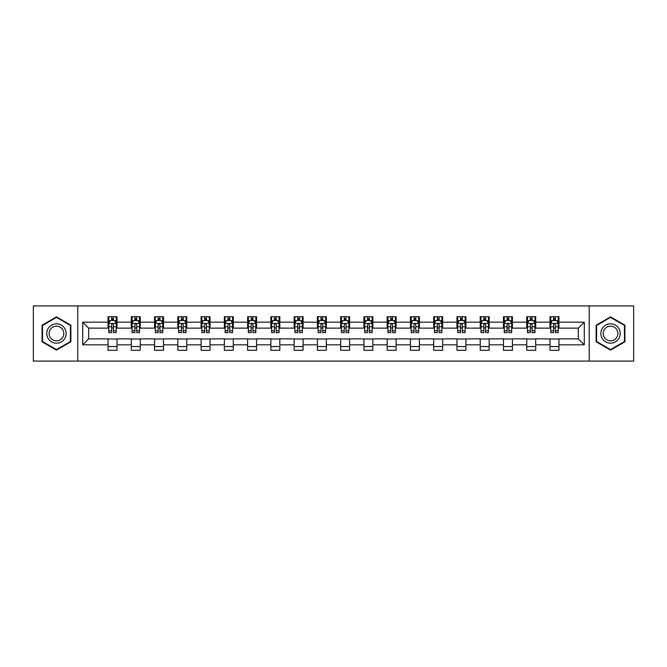<?xml version="1.0" encoding="UTF-8"?>
<svg xmlns="http://www.w3.org/2000/svg" width="667" height="667" viewBox="0 0 667 667"><rect width="100%" height="100%" fill="white"/><g stroke="black" fill="none" stroke-linecap="round" stroke-linejoin="round"><path stroke-width="1" d="M589.219 361.08L633.65 361.08L633.65 305.92L589.219 305.92L589.219 361.08L77.781 361.08L77.781 305.92L33.35 305.92L33.35 361.08L77.781 361.08M589.219 305.92L77.781 305.92M558.946 322.169L558.946 316.725L550 316.725L550 322.169L535.684 322.169L535.684 316.725L526.738 316.725L526.738 322.169L512.431 322.169L512.431 316.725L503.477 316.725L503.477 322.169L489.169 322.169L489.169 316.725L480.223 316.725L480.223 322.169L465.908 322.169L465.908 316.725L456.962 316.725L456.962 322.169L442.646 322.169L442.646 316.725L433.7 316.725L433.7 322.169L419.385 322.169L419.385 316.725L410.438 316.725L410.438 322.169L396.123 322.169L396.123 316.725L387.177 316.725L387.177 322.169L372.861 322.169L372.861 316.725L363.915 316.725L363.915 322.169L349.6 322.169L349.6 316.725L340.654 316.725L340.654 322.169L326.346 322.169L326.346 316.725L317.4 316.725L317.4 322.169L303.085 322.169L303.085 316.725L294.139 316.725L294.139 322.169L279.823 322.169L279.823 316.725L270.877 316.725L270.877 322.169L256.562 322.169L256.562 316.725L247.615 316.725L247.615 322.169L233.3 322.169L233.3 316.725L224.354 316.725L224.354 322.169L210.038 322.169L210.038 316.725L201.092 316.725L201.092 322.169L186.777 322.169L186.777 316.725L177.831 316.725L177.831 322.169L163.523 322.169L163.523 316.725L154.569 316.725L154.569 322.169L140.262 322.169L140.262 316.725L131.316 316.725L131.316 322.169L117 322.169L117 316.725L108.054 316.725L108.054 322.169L82.708 322.169L82.708 344.831L88.669 338.869L108.054 338.869L108.054 350.275L117 350.275L117 338.869L131.316 338.869L131.316 350.275L140.262 350.275L140.262 338.869L154.569 338.869L154.569 350.275L163.523 350.275L163.523 338.869L177.831 338.869L177.831 350.275L186.777 350.275L186.777 338.869L201.092 338.869L201.092 350.275L210.038 350.275L210.038 338.869L224.354 338.869L224.354 350.275L233.3 350.275L233.3 338.869L247.615 338.869L247.615 350.275L256.562 350.275L256.562 338.869L270.877 338.869L270.877 350.275L279.823 350.275L279.823 338.869L294.139 338.869L294.139 350.275L303.085 350.275L303.085 338.869L317.4 338.869L317.4 350.275L326.346 350.275L326.346 338.869L340.654 338.869L340.654 350.275L349.6 350.275L349.6 338.869L363.915 338.869L363.915 350.275L372.861 350.275L372.861 338.869L387.177 338.869L387.177 350.275L396.123 350.275L396.123 338.869L410.438 338.869L410.438 350.275L419.385 350.275L419.385 338.869L433.7 338.869L433.7 350.275L442.646 350.275L442.646 338.869L456.962 338.869L456.962 350.275L465.908 350.275L465.908 338.869L480.223 338.869L480.223 350.275L489.169 350.275L489.169 338.869L503.477 338.869L503.477 350.275L512.431 350.275L512.431 338.869L526.738 338.869L526.738 350.275L535.684 350.275L535.684 338.869L550 338.869L550 350.275L558.946 350.275L558.946 338.869L578.331 338.869L578.331 328.131L558.946 328.131L558.946 322.169L584.292 322.169L584.292 344.831L558.946 344.831M550 344.831L535.684 344.831M526.738 344.831L512.431 344.831M503.477 344.831L489.169 344.831M480.223 344.831L465.908 344.831M456.962 344.831L442.646 344.831M433.7 344.831L419.385 344.831M410.438 344.831L396.123 344.831M387.177 344.831L372.861 344.831M363.915 344.831L349.6 344.831M340.654 344.831L326.346 344.831M317.4 344.831L303.085 344.831M294.139 344.831L279.823 344.831M270.877 344.831L256.562 344.831M247.615 344.831L233.3 344.831M224.354 344.831L210.038 344.831M201.092 344.831L186.777 344.831M177.831 344.831L163.523 344.831M154.569 344.831L140.262 344.831M131.316 344.831L117 344.831M108.054 344.831L82.708 344.831M550 322.169L550 328.131L535.684 328.131L535.684 322.169M526.738 322.169L526.738 328.131L512.431 328.131L512.431 322.169M503.477 322.169L503.477 328.131L489.169 328.131L489.169 322.169M480.223 322.169L480.223 328.131L465.908 328.131L465.908 322.169M456.962 322.169L456.962 328.131L442.646 328.131L442.646 322.169M433.7 322.169L433.7 328.131L419.385 328.131L419.385 322.169M410.438 322.169L410.438 328.131L396.123 328.131L396.123 322.169M387.177 322.169L387.177 328.131L372.861 328.131L372.861 322.169M363.915 322.169L363.915 328.131L349.6 328.131L349.6 322.169M340.654 322.169L340.654 328.131L326.346 328.131L326.346 322.169M317.4 322.169L317.4 328.131L303.085 328.131L303.085 322.169M294.139 322.169L294.139 328.131L279.823 328.131L279.823 322.169M270.877 322.169L270.877 328.131L256.562 328.131L256.562 322.169M247.615 322.169L247.615 328.131L233.3 328.131L233.3 322.169M224.354 322.169L224.354 328.131L210.038 328.131L210.038 322.169M201.092 322.169L201.092 328.131L186.777 328.131L186.777 322.169M177.831 322.169L177.831 328.131L163.523 328.131L163.523 322.169M154.569 322.169L154.569 328.131L140.262 328.131L140.262 322.169M131.316 322.169L131.316 328.131L117 328.131L117 322.169M108.054 322.169L108.054 328.131L88.669 328.131L82.708 322.169M88.669 328.131L88.669 338.869M584.292 344.831L578.331 338.869M578.331 328.131L584.292 322.169M108.054 320.452L108.796 320.452M111.631 320.452L113.423 320.452M116.25 320.452L117 320.452M108.054 327.981L108.796 327.981M111.631 327.981L113.423 327.981M116.25 327.981L117 327.981M108.054 339.019L117 339.019M108.054 346.548L117 346.548M131.316 339.019L140.262 339.019M131.316 346.548L140.262 346.548M131.316 320.452L132.058 320.452M134.892 320.452L136.677 320.452M139.511 320.452L140.262 320.452M131.316 327.981L132.058 327.981M134.892 327.981L136.677 327.981M139.511 327.981L140.262 327.981M154.569 339.019L163.523 339.019M154.569 346.548L163.523 346.548M154.569 320.452L155.319 320.452M158.154 320.452L159.938 320.452M162.773 320.452L163.523 320.452M154.569 327.981L155.319 327.981M158.154 327.981L159.938 327.981M162.773 327.981L163.523 327.981M177.831 339.019L186.777 339.019M177.831 346.548L186.777 346.548M177.831 320.452L178.581 320.452M181.416 320.452L183.2 320.452M186.035 320.452L186.777 320.452M177.831 327.981L178.581 327.981M181.416 327.981L183.2 327.981M186.035 327.981L186.777 327.981M201.092 339.019L210.038 339.019M201.092 346.548L210.038 346.548M201.092 320.452L201.843 320.452M204.669 320.452L206.462 320.452M209.296 320.452L210.038 320.452M201.092 327.981L201.843 327.981M204.669 327.981L206.462 327.981M209.296 327.981L210.038 327.981M224.354 339.019L233.3 339.019M224.354 346.548L233.3 346.548M224.354 320.452L225.104 320.452M227.931 320.452L229.723 320.452M232.558 320.452L233.3 320.452M224.354 327.981L225.104 327.981M227.931 327.981L229.723 327.981M232.558 327.981L233.3 327.981M247.615 339.019L256.562 339.019M247.615 346.548L256.562 346.548M247.615 320.452L248.357 320.452M251.192 320.452L252.985 320.452M255.82 320.452L256.562 320.452M247.615 327.981L248.357 327.981M251.192 327.981L252.985 327.981M255.82 327.981L256.562 327.981M270.877 339.019L279.823 339.019M270.877 346.548L279.823 346.548M270.877 320.452L271.619 320.452M274.454 320.452L276.246 320.452M279.073 320.452L279.823 320.452M270.877 327.981L271.619 327.981M274.454 327.981L276.246 327.981M279.073 327.981L279.823 327.981M294.139 339.019L303.085 339.019M294.139 346.548L303.085 346.548M294.139 320.452L294.881 320.452M297.715 320.452L299.508 320.452M302.334 320.452L303.085 320.452M294.139 327.981L294.881 327.981M297.715 327.981L299.508 327.981M302.334 327.981L303.085 327.981M317.4 339.019L326.346 339.019M317.4 346.548L326.346 346.548M317.4 320.452L318.142 320.452M320.977 320.452L322.761 320.452M325.596 320.452L326.346 320.452M317.4 327.981L318.142 327.981M320.977 327.981L322.761 327.981M325.596 327.981L326.346 327.981M340.654 339.019L349.6 339.019M340.654 346.548L349.6 346.548M340.654 320.452L341.404 320.452M344.239 320.452L346.023 320.452M348.858 320.452L349.6 320.452M340.654 327.981L341.404 327.981M344.239 327.981L346.023 327.981M348.858 327.981L349.6 327.981M363.915 339.019L372.861 339.019M363.915 346.548L372.861 346.548M363.915 320.452L364.666 320.452M367.492 320.452L369.285 320.452M372.119 320.452L372.861 320.452M363.915 327.981L364.666 327.981M367.492 327.981L369.285 327.981M372.119 327.981L372.861 327.981M387.177 339.019L396.123 339.019M387.177 346.548L396.123 346.548M387.177 320.452L387.927 320.452M390.754 320.452L392.546 320.452M395.381 320.452L396.123 320.452M387.177 327.981L387.927 327.981M390.754 327.981L392.546 327.981M395.381 327.981L396.123 327.981M410.438 339.019L419.385 339.019M410.438 346.548L419.385 346.548M410.438 320.452L411.18 320.452M414.015 320.452L415.808 320.452M418.643 320.452L419.385 320.452M410.438 327.981L411.18 327.981M414.015 327.981L415.808 327.981M418.643 327.981L419.385 327.981M433.7 339.019L442.646 339.019M433.7 346.548L442.646 346.548M433.7 320.452L434.442 320.452M437.277 320.452L439.069 320.452M441.896 320.452L442.646 320.452M433.7 327.981L434.442 327.981M437.277 327.981L439.069 327.981M441.896 327.981L442.646 327.981M456.962 339.019L465.908 339.019M456.962 346.548L465.908 346.548M456.962 320.452L457.704 320.452M460.538 320.452L462.331 320.452M465.157 320.452L465.908 320.452M456.962 327.981L457.704 327.981M460.538 327.981L462.331 327.981M465.157 327.981L465.908 327.981M480.223 339.019L489.169 339.019M480.223 346.548L489.169 346.548M480.223 320.452L480.965 320.452M483.8 320.452L485.584 320.452M488.419 320.452L489.169 320.452M480.223 327.981L480.965 327.981M483.8 327.981L485.584 327.981M488.419 327.981L489.169 327.981M503.477 339.019L512.431 339.019M503.477 346.548L512.431 346.548M503.477 320.452L504.227 320.452M507.062 320.452L508.846 320.452M511.681 320.452L512.431 320.452M503.477 327.981L504.227 327.981M507.062 327.981L508.846 327.981M511.681 327.981L512.431 327.981M526.738 339.019L535.684 339.019M526.738 346.548L535.684 346.548M526.738 320.452L527.489 320.452M530.323 320.452L532.108 320.452M534.942 320.452L535.684 320.452M526.738 327.981L527.489 327.981M530.323 327.981L532.108 327.981M534.942 327.981L535.684 327.981M550 339.019L558.946 339.019M550 346.548L558.946 346.548M550 320.452L550.75 320.452M553.577 320.452L555.369 320.452M558.204 320.452L558.946 320.452M550 327.981L550.75 327.981M553.577 327.981L555.369 327.981M558.204 327.981L558.946 327.981M56.462 350.117L70.852 341.804L70.852 325.196L56.462 316.883L42.071 325.196L42.071 341.804L56.462 350.117M624.929 325.196L610.538 316.883L596.148 325.196L596.148 341.804L610.538 350.117L624.929 341.804L624.929 325.196M113.423 318.668L111.631 318.668M116.25 330.732L113.423 330.732L113.423 332.608L116.25 332.608L116.25 323.512L114.766 320.527L110.288 320.527L108.796 323.512L108.796 332.608L111.631 332.608L111.631 330.732L108.796 330.732M108.796 323.512L108.796 316.725M116.25 323.512L116.25 316.725M111.631 320.527L111.631 316.725M113.423 316.725L113.423 320.527M113.423 330.732L113.423 324.629C112.823 323.478 112.231 323.478 111.631 324.629L111.631 330.732M64.857 338.344A9.688 9.688 0 0 0 61.306 325.104A9.688 9.688 0 0 0 48.066 328.656A9.688 9.688 0 0 0 51.617 341.896A9.688 9.688 0 0 0 64.857 338.344M62.815 337.168A7.337 7.337 0 0 0 60.13 327.147A7.337 7.337 0 0 0 50.108 329.832A7.337 7.337 0 0 0 52.793 339.853A7.337 7.337 0 0 0 62.815 337.168M42.521 341.546L42.521 325.454L56.462 317.4L70.402 325.454L70.402 341.546L56.462 349.6L42.521 341.546M610.538 323.812A9.688 9.688 0 0 0 600.85 333.5A9.688 9.688 0 0 0 610.538 343.188A9.688 9.688 0 0 0 620.227 333.5A9.688 9.688 0 0 0 610.538 323.812M610.538 326.163A7.337 7.337 0 0 0 603.201 333.5A7.337 7.337 0 0 0 610.538 340.837A7.337 7.337 0 0 0 617.875 333.5A7.337 7.337 0 0 0 610.538 326.163M624.479 341.546L610.538 349.6L596.598 341.546L596.598 325.454L610.538 317.4L624.479 325.454L624.479 341.546M136.677 318.668L134.892 318.668M139.511 330.732L136.677 330.732L136.677 332.608L139.511 332.608L139.511 323.512L138.019 320.527L133.55 320.527L132.058 323.512L132.058 332.608L134.892 332.608L134.892 330.732L132.058 330.732M132.058 323.512L132.058 316.725M139.511 323.512L139.511 316.725M134.892 320.527L134.892 316.725M136.677 316.725L136.677 320.527M136.677 330.732L136.677 324.629C136.085 323.478 135.484 323.478 134.892 324.629L134.892 330.732M159.938 318.668L158.154 318.668M162.773 330.732L159.938 330.732L159.938 332.608L162.773 332.608L162.773 323.512L161.281 320.527L156.812 320.527L155.319 323.512L155.319 332.608L158.154 332.608L158.154 330.732L155.319 330.732M155.319 323.512L155.319 316.725M162.773 323.512L162.773 316.725M158.154 320.527L158.154 316.725M159.938 316.725L159.938 320.527M159.938 330.732L159.938 324.629C159.346 323.478 158.746 323.478 158.154 324.629L158.154 330.732M183.2 318.668L181.416 318.668M186.035 330.732L183.2 330.732L183.2 332.608L186.035 332.608L186.035 323.512L184.542 320.527L180.073 320.527L178.581 323.512L178.581 332.608L181.416 332.608L181.416 330.732L178.581 330.732M178.581 323.512L178.581 316.725M186.035 323.512L186.035 316.725M181.416 320.527L181.416 316.725M183.2 316.725L183.2 320.527M183.2 330.732L183.2 324.629C182.608 323.478 182.008 323.478 181.416 324.629L181.416 330.732M206.462 318.668L204.669 318.668M209.296 330.732L206.462 330.732L206.462 332.608L209.296 332.608L209.296 323.512L207.804 320.527L203.327 320.527L201.843 323.512L201.843 332.608L204.669 332.608L204.669 330.732L201.843 330.732M201.843 323.512L201.843 316.725M209.296 323.512L209.296 316.725M204.669 320.527L204.669 316.725M206.462 316.725L206.462 320.527M206.462 330.732L206.462 324.629C205.87 323.478 205.269 323.478 204.669 324.629L204.669 330.732M229.723 318.668L227.931 318.668M232.558 330.732L229.723 330.732L229.723 332.608L232.558 332.608L232.558 323.512L231.065 320.527L226.588 320.527L225.104 323.512L225.104 332.608L227.931 332.608L227.931 330.732L225.104 330.732M225.104 323.512L225.104 316.725M232.558 323.512L232.558 316.725M227.931 320.527L227.931 316.725M229.723 316.725L229.723 320.527M229.723 330.732L229.723 324.629C229.123 323.478 228.531 323.478 227.931 324.629L227.931 330.732M252.985 318.668L251.192 318.668M255.82 330.732L252.985 330.732L252.985 332.608L255.82 332.608L255.82 323.512L254.327 320.527L249.85 320.527L248.357 323.512L248.357 332.608L251.192 332.608L251.192 330.732L248.357 330.732M248.357 323.512L248.357 316.725M255.82 323.512L255.82 316.725M251.192 320.527L251.192 316.725M252.985 316.725L252.985 320.527M252.985 330.732L252.985 324.629C252.384 323.478 251.792 323.478 251.192 324.629L251.192 330.732M276.246 318.668L274.454 318.668M279.073 330.732L276.246 330.732L276.246 332.608L279.073 332.608L279.073 323.512L277.589 320.527L273.111 320.527L271.619 323.512L271.619 332.608L274.454 332.608L274.454 330.732L271.619 330.732M271.619 323.512L271.619 316.725M279.073 323.512L279.073 316.725M274.454 320.527L274.454 316.725M276.246 316.725L276.246 320.527M276.246 330.732L276.246 324.629C275.646 323.478 275.054 323.478 274.454 324.629L274.454 330.732M299.508 318.668L297.715 318.668M302.334 330.732L299.508 330.732L299.508 332.608L302.334 332.608L302.334 323.512L300.842 320.527L296.373 320.527L294.881 323.512L294.881 332.608L297.715 332.608L297.715 330.732L294.881 330.732M294.881 323.512L294.881 316.725M302.334 323.512L302.334 316.725M297.715 320.527L297.715 316.725M299.508 316.725L299.508 320.527M299.508 330.732L299.508 324.629C298.908 323.478 298.316 323.478 297.715 324.629L297.715 330.732M322.761 318.668L320.977 318.668M325.596 330.732L322.761 330.732L322.761 332.608L325.596 332.608L325.596 323.512L324.104 320.527L319.635 320.527L318.142 323.512L318.142 332.608L320.977 332.608L320.977 330.732L318.142 330.732M318.142 323.512L318.142 316.725M325.596 323.512L325.596 316.725M320.977 320.527L320.977 316.725M322.761 316.725L322.761 320.527M322.761 330.732L322.761 324.629C322.169 323.478 321.569 323.478 320.977 324.629L320.977 330.732M346.023 318.668L344.239 318.668M348.858 330.732L346.023 330.732L346.023 332.608L348.858 332.608L348.858 323.512L347.365 320.527L342.896 320.527L341.404 323.512L341.404 332.608L344.239 332.608L344.239 330.732L341.404 330.732M341.404 323.512L341.404 316.725M348.858 323.512L348.858 316.725M344.239 320.527L344.239 316.725M346.023 316.725L346.023 320.527M346.023 330.732L346.023 324.629C345.431 323.478 344.831 323.478 344.239 324.629L344.239 330.732M369.285 318.668L367.492 318.668M372.119 330.732L369.285 330.732L369.285 332.608L372.119 332.608L372.119 323.512L370.627 320.527L366.158 320.527L364.666 323.512L364.666 332.608L367.492 332.608L367.492 330.732L364.666 330.732M364.666 323.512L364.666 316.725M372.119 323.512L372.119 316.725M367.492 320.527L367.492 316.725M369.285 316.725L369.285 320.527M369.285 330.732L369.285 324.629C368.693 323.478 368.092 323.478 367.492 324.629L367.492 330.732M392.546 318.668L390.754 318.668M395.381 330.732L392.546 330.732L392.546 332.608L395.381 332.608L395.381 323.512L393.889 320.527L389.411 320.527L387.927 323.512L387.927 332.608L390.754 332.608L390.754 330.732L387.927 330.732M387.927 323.512L387.927 316.725M395.381 323.512L395.381 316.725M390.754 320.527L390.754 316.725M392.546 316.725L392.546 320.527M392.546 330.732L392.546 324.629C391.954 323.478 391.354 323.478 390.754 324.629L390.754 330.732M415.808 318.668L414.015 318.668M418.643 330.732L415.808 330.732L415.808 332.608L418.643 332.608L418.643 323.512L417.15 320.527L412.673 320.527L411.18 323.512L411.18 332.608L414.015 332.608L414.015 330.732L411.18 330.732M411.18 323.512L411.18 316.725M418.643 323.512L418.643 316.725M414.015 320.527L414.015 316.725M415.808 316.725L415.808 320.527M415.808 330.732L415.808 324.629C415.207 323.478 414.616 323.478 414.015 324.629L414.015 330.732M439.069 318.668L437.277 318.668M441.896 330.732L439.069 330.732L439.069 332.608L441.896 332.608L441.896 323.512L440.412 320.527L435.935 320.527L434.442 323.512L434.442 332.608L437.277 332.608L437.277 330.732L434.442 330.732M434.442 323.512L434.442 316.725M441.896 323.512L441.896 316.725M437.277 320.527L437.277 316.725M439.069 316.725L439.069 320.527M439.069 330.732L439.069 324.629C438.469 323.478 437.877 323.478 437.277 324.629L437.277 330.732M462.331 318.668L460.538 318.668M465.157 330.732L462.331 330.732L462.331 332.608L465.157 332.608L465.157 323.512L463.673 320.527L459.196 320.527L457.704 323.512L457.704 332.608L460.538 332.608L460.538 330.732L457.704 330.732M457.704 323.512L457.704 316.725M465.157 323.512L465.157 316.725M460.538 320.527L460.538 316.725M462.331 316.725L462.331 320.527M462.331 330.732L462.331 324.629C461.731 323.478 461.139 323.478 460.538 324.629L460.538 330.732M485.584 318.668L483.8 318.668M488.419 330.732L485.584 330.732L485.584 332.608L488.419 332.608L488.419 323.512L486.927 320.527L482.458 320.527L480.965 323.512L480.965 332.608L483.8 332.608L483.8 330.732L480.965 330.732M480.965 323.512L480.965 316.725M488.419 323.512L488.419 316.725M483.8 320.527L483.8 316.725M485.584 316.725L485.584 320.527M485.584 330.732L485.584 324.629C484.992 323.478 484.392 323.478 483.8 324.629L483.8 330.732M508.846 318.668L507.062 318.668M511.681 330.732L508.846 330.732L508.846 332.608L511.681 332.608L511.681 323.512L510.188 320.527L505.719 320.527L504.227 323.512L504.227 332.608L507.062 332.608L507.062 330.732L504.227 330.732M504.227 323.512L504.227 316.725M511.681 323.512L511.681 316.725M507.062 320.527L507.062 316.725M508.846 316.725L508.846 320.527M508.846 330.732L508.846 324.629C508.254 323.478 507.654 323.478 507.062 324.629L507.062 330.732M532.108 318.668L530.323 318.668M534.942 330.732L532.108 330.732L532.108 332.608L534.942 332.608L534.942 323.512L533.45 320.527L528.981 320.527L527.489 323.512L527.489 332.608L530.323 332.608L530.323 330.732L527.489 330.732M527.489 323.512L527.489 316.725M534.942 323.512L534.942 316.725M530.323 320.527L530.323 316.725M532.108 316.725L532.108 320.527M532.108 330.732L532.108 324.629C531.516 323.478 530.915 323.478 530.323 324.629L530.323 330.732M555.369 318.668L553.577 318.668M558.204 330.732L555.369 330.732L555.369 332.608L558.204 332.608L558.204 323.512L556.712 320.527L552.234 320.527L550.75 323.512L550.75 332.608L553.577 332.608L553.577 330.732L550.75 330.732M550.75 323.512L550.75 316.725M558.204 323.512L558.204 316.725M553.577 320.527L553.577 316.725M555.369 316.725L555.369 320.527M555.369 330.732L555.369 324.629C554.777 323.478 554.177 323.478 553.577 324.629L553.577 330.732M116.216 323.437L108.838 323.437M108.796 320.71L110.197 320.71M114.849 320.71L116.25 320.71M111.631 326.738L108.796 326.738M116.25 326.738L113.423 326.738M113.423 319.61L111.631 319.61M139.478 323.437L132.099 323.437M132.058 320.71L133.458 320.71M138.111 320.71L139.511 320.71M134.892 326.738L132.058 326.738M139.511 326.738L136.677 326.738M136.677 319.61L134.892 319.61M162.74 323.437L155.353 323.437M155.319 320.71L156.72 320.71M161.372 320.71L162.773 320.71M158.154 326.738L155.319 326.738M162.773 326.738L159.938 326.738M159.938 319.61L158.154 319.61M185.993 323.437L178.614 323.437M178.581 320.71L179.982 320.71M184.634 320.71L186.035 320.71M181.416 326.738L178.581 326.738M186.035 326.738L183.2 326.738M183.2 319.61L181.416 319.61M209.255 323.437L201.876 323.437M201.843 320.71L203.243 320.71M207.896 320.71L209.296 320.71M204.669 326.738L201.843 326.738M209.296 326.738L206.462 326.738M206.462 319.61L204.669 319.61M232.516 323.437L225.138 323.437M225.104 320.71L226.505 320.71M231.157 320.71L232.558 320.71M227.931 326.738L225.104 326.738M232.558 326.738L229.723 326.738M229.723 319.61L227.931 319.61M255.778 323.437L248.399 323.437M248.357 320.71L249.758 320.71M254.41 320.71L255.82 320.71M251.192 326.738L248.357 326.738M255.82 326.738L252.985 326.738M252.985 319.61L251.192 319.61M279.039 323.437L271.661 323.437M271.619 320.71L273.02 320.71M277.672 320.71L279.073 320.71M274.454 326.738L271.619 326.738M279.073 326.738L276.246 326.738M276.246 319.61L274.454 319.61M302.301 323.437L294.922 323.437M294.881 320.71L296.281 320.71M300.934 320.71L302.334 320.71M297.715 326.738L294.881 326.738M302.334 326.738L299.508 326.738M299.508 319.61L297.715 319.61M325.563 323.437L318.176 323.437M318.142 320.71L319.543 320.71M324.195 320.71L325.596 320.71M320.977 326.738L318.142 326.738M325.596 326.738L322.761 326.738M322.761 319.61L320.977 319.61M348.824 323.437L341.437 323.437M341.404 320.71L342.805 320.71M347.457 320.71L348.858 320.71M344.239 326.738L341.404 326.738M348.858 326.738L346.023 326.738M346.023 319.61L344.239 319.61M372.078 323.437L364.699 323.437M364.666 320.71L366.066 320.71M370.719 320.71L372.119 320.71M367.492 326.738L364.666 326.738M372.119 326.738L369.285 326.738M369.285 319.61L367.492 319.61M395.339 323.437L387.961 323.437M387.927 320.71L389.328 320.71M393.98 320.71L395.381 320.71M390.754 326.738L387.927 326.738M395.381 326.738L392.546 326.738M392.546 319.61L390.754 319.61M418.601 323.437L411.222 323.437M411.18 320.71L412.59 320.71M417.242 320.71L418.643 320.71M414.015 326.738L411.18 326.738M418.643 326.738L415.808 326.738M415.808 319.61L414.015 319.61M441.862 323.437L434.484 323.437M434.442 320.71L435.843 320.71M440.495 320.71L441.896 320.71M437.277 326.738L434.442 326.738M441.896 326.738L439.069 326.738M439.069 319.61L437.277 319.61M465.124 323.437L457.745 323.437M457.704 320.71L459.104 320.71M463.757 320.71L465.157 320.71M460.538 326.738L457.704 326.738M465.157 326.738L462.331 326.738M462.331 319.61L460.538 319.61M488.386 323.437L481.007 323.437M480.965 320.71L482.366 320.71M487.018 320.71L488.419 320.71M483.8 326.738L480.965 326.738M488.419 326.738L485.584 326.738M485.584 319.61L483.8 319.61M511.647 323.437L504.26 323.437M504.227 320.71L505.628 320.71M510.28 320.71L511.681 320.71M507.062 326.738L504.227 326.738M511.681 326.738L508.846 326.738M508.846 319.61L507.062 319.61M534.901 323.437L527.522 323.437M527.489 320.71L528.889 320.71M533.542 320.71L534.942 320.71M530.323 326.738L527.489 326.738M534.942 326.738L532.108 326.738M532.108 319.61L530.323 319.61M558.162 323.437L550.784 323.437M550.75 320.71L552.151 320.71M556.803 320.71L558.204 320.71M553.577 326.738L550.75 326.738M558.204 326.738L555.369 326.738M555.369 319.61L553.577 319.61"/></g></svg>
